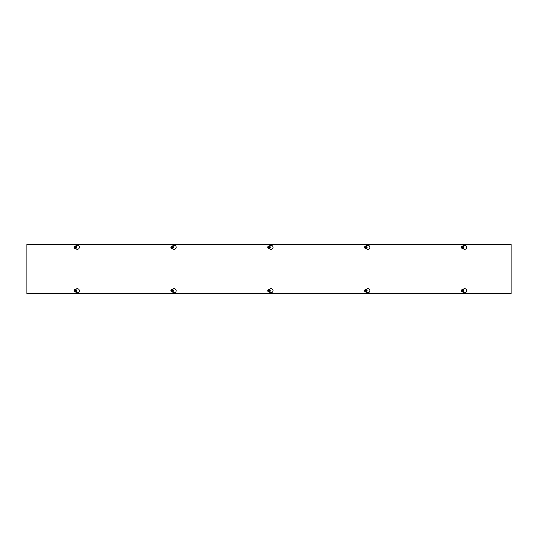 <?xml version="1.0" encoding="UTF-8"?>
<svg xmlns="http://www.w3.org/2000/svg" width="538" height="538" viewBox="0 0 538 538"><rect width="100%" height="100%" fill="white"/><g stroke="black" fill="none" stroke-linecap="round" stroke-linejoin="round"><path stroke-width="0.81" d="M466.971 244.286L476.049 244.286M425.107 244.286L434.186 244.286M479.076 244.286L490.172 244.286M437.212 244.286L448.309 244.286M410.985 244.286L422.081 244.286M451.335 244.286L465.457 244.286M407.959 244.286L398.873 244.286M493.191 244.286L502.277 244.286M345.921 244.286L354.999 244.286M304.057 244.286L313.136 244.286M358.026 244.286L369.122 244.286M316.162 244.286L327.259 244.286M289.935 244.286L301.031 244.286M330.285 244.286L344.407 244.286M286.909 244.286L277.823 244.286M372.141 244.286L381.227 244.286M224.871 244.286L233.949 244.286M183.007 244.286L192.086 244.286M236.976 244.286L248.072 244.286M195.112 244.286L206.209 244.286M168.885 244.286L179.981 244.286M209.235 244.286L223.357 244.286M165.859 244.286L156.773 244.286M251.091 244.286L260.177 244.286M466.971 293.714L476.049 293.714M425.107 293.714L434.186 293.714M479.076 293.714L490.172 293.714M437.212 293.714L448.309 293.714M410.985 293.714L422.081 293.714M451.335 293.714L465.457 293.714M407.959 293.714L398.873 293.714M502.277 293.714L493.191 293.714M345.921 293.714L354.999 293.714M304.057 293.714L313.136 293.714M358.026 293.714L369.122 293.714M316.162 293.714L327.259 293.714M289.935 293.714L301.031 293.714M330.285 293.714L344.407 293.714M286.909 293.714L277.823 293.714M381.227 293.714L372.141 293.714M224.871 293.714L233.949 293.714M183.007 293.714L192.086 293.714M236.976 293.714L248.072 293.714M195.112 293.714L206.209 293.714M168.885 293.714L179.981 293.714M209.235 293.714L223.357 293.714M165.859 293.714L156.773 293.714M260.177 293.714L251.091 293.714M130.041 244.286L139.127 244.286M44.809 244.286L35.723 244.286M88.185 244.286L102.307 244.286M47.835 244.286L58.931 244.286M74.062 244.286L85.159 244.286M115.926 244.286L127.022 244.286M61.957 244.286L71.036 244.286M103.821 244.286L112.899 244.286M139.127 293.714L130.041 293.714M44.809 293.714L35.723 293.714M88.185 293.714L102.307 293.714M47.835 293.714L58.931 293.714M74.062 293.714L85.159 293.714M115.926 293.714L127.022 293.714M61.957 293.714L71.036 293.714M103.821 293.714L112.899 293.714M75.468 289.451L76.329 288.96A2.018 2.018 0 0 1 79.355 290.702A2.018 2.018 0 0 1 76.329 292.45L75.468 291.959M172.308 289.451L173.169 288.96A2.018 2.018 0 0 1 176.195 290.702A2.018 2.018 0 0 1 173.169 292.45L172.308 291.959M269.148 289.451L270.009 288.96A2.018 2.018 0 0 1 273.035 290.702A2.018 2.018 0 0 1 270.009 292.45L269.148 291.959M365.988 289.451L366.849 288.96A2.018 2.018 0 0 1 369.875 290.702A2.018 2.018 0 0 1 366.849 292.45L365.988 291.959M75.468 246.041L76.329 245.55A2.018 2.018 0 0 1 79.355 247.298A2.018 2.018 0 0 1 76.329 249.04L75.468 248.549M172.308 246.041L173.169 245.55A2.018 2.018 0 0 1 176.195 247.298A2.018 2.018 0 0 1 173.169 249.04L172.308 248.549M269.148 246.041L270.009 245.55A2.018 2.018 0 0 1 273.035 247.298A2.018 2.018 0 0 1 270.009 249.04L269.148 248.549M365.988 246.041L366.849 245.55A2.018 2.018 0 0 1 369.875 247.298A2.018 2.018 0 0 1 366.849 249.04L365.988 248.549M462.828 289.451L463.689 288.96A2.018 2.018 0 0 1 466.715 290.702A2.018 2.018 0 0 1 463.689 292.45L462.828 291.959M462.828 246.041L463.689 245.55A2.018 2.018 0 0 1 466.715 247.298A2.018 2.018 0 0 1 463.689 249.04L462.828 248.549M511.1 244.286L511.1 293.714L26.9 293.714L26.9 244.286L511.1 244.286M461.718 247.198L463.642 247.399A0.968 0.968 0 0 1 461.718 247.399L461.839 247.198A0.847 0.847 0 0 1 463.521 247.198L463.642 247.198A0.968 0.968 0 0 0 461.718 247.198M463.521 247.399L461.839 247.399A0.847 0.847 0 0 0 463.521 247.399M461.57 247.198L462.095 246.29L463.265 246.29L463.79 247.198M463.79 247.399L463.265 248.307L462.095 248.307L461.57 247.399M463.312 246.202A1.258 1.258 0 0 1 463.769 247.924A1.258 1.258 0 0 1 462.048 248.388A1.258 1.258 0 0 1 461.591 246.666A1.258 1.258 0 0 1 463.312 246.202M463.843 247.298A1.163 1.163 0 0 0 462.095 246.29A1.163 1.163 0 0 0 462.095 248.307A1.163 1.163 0 0 0 463.843 247.298M463.642 290.802L461.718 290.601A0.968 0.968 0 0 1 463.642 290.601L463.521 290.802A0.847 0.847 0 0 1 461.839 290.802L461.718 290.802A0.968 0.968 0 0 0 463.642 290.802M461.839 290.601L463.521 290.601A0.847 0.847 0 0 0 461.839 290.601M463.79 290.802L463.265 291.71L462.095 291.71L461.57 290.802M461.57 290.601L462.095 289.693L463.265 289.693L463.79 290.601M462.048 291.798A1.258 1.258 0 0 1 461.591 290.076A1.258 1.258 0 0 1 463.312 289.612A1.258 1.258 0 0 1 463.769 291.334A1.258 1.258 0 0 1 462.048 291.798M461.517 290.702A1.163 1.163 0 0 0 463.265 291.71A1.163 1.163 0 0 0 463.265 289.693A1.163 1.163 0 0 0 461.517 290.702M364.878 247.198L366.802 247.399A0.968 0.968 0 0 1 364.878 247.399L364.999 247.198A0.847 0.847 0 0 1 366.681 247.198L366.802 247.198A0.968 0.968 0 0 0 364.878 247.198M366.681 247.399L364.999 247.399A0.847 0.847 0 0 0 366.681 247.399M364.73 247.198L365.255 246.29L366.425 246.29L366.95 247.198M366.95 247.399L366.425 248.307L365.255 248.307L364.73 247.399M366.472 246.202A1.258 1.258 0 0 1 366.929 247.924A1.258 1.258 0 0 1 365.208 248.388A1.258 1.258 0 0 1 364.751 246.666A1.258 1.258 0 0 1 366.472 246.202M367.003 247.298A1.163 1.163 0 0 0 365.255 246.29A1.163 1.163 0 0 0 365.255 248.307A1.163 1.163 0 0 0 367.003 247.298M366.802 290.802L364.878 290.601A0.968 0.968 0 0 1 366.802 290.601L366.681 290.802A0.847 0.847 0 0 1 364.999 290.802L364.878 290.802A0.968 0.968 0 0 0 366.802 290.802M364.999 290.601L366.681 290.601A0.847 0.847 0 0 0 364.999 290.601M366.95 290.802L366.425 291.71L365.255 291.71L364.73 290.802M364.73 290.601L365.255 289.693L366.425 289.693L366.95 290.601M365.208 291.798A1.258 1.258 0 0 1 364.751 290.076A1.258 1.258 0 0 1 366.472 289.612A1.258 1.258 0 0 1 366.929 291.334A1.258 1.258 0 0 1 365.208 291.798M364.677 290.702A1.163 1.163 0 0 0 366.425 291.71A1.163 1.163 0 0 0 366.425 289.693A1.163 1.163 0 0 0 364.677 290.702M268.038 247.198L269.962 247.399A0.968 0.968 0 0 1 268.038 247.399L268.159 247.198A0.847 0.847 0 0 1 269.841 247.198L269.962 247.198A0.968 0.968 0 0 0 268.038 247.198M269.841 247.399L268.159 247.399A0.847 0.847 0 0 0 269.841 247.399M267.89 247.198L268.415 246.29L269.585 246.29L270.11 247.198M270.11 247.399L269.585 248.307L268.415 248.307L267.89 247.399M269.632 246.202A1.258 1.258 0 0 1 270.089 247.924A1.258 1.258 0 0 1 268.368 248.388A1.258 1.258 0 0 1 267.911 246.666A1.258 1.258 0 0 1 269.632 246.202M270.163 247.298A1.163 1.163 0 0 0 268.415 246.29A1.163 1.163 0 0 0 268.415 248.307A1.163 1.163 0 0 0 270.163 247.298M269.962 290.802L268.038 290.601A0.968 0.968 0 0 1 269.962 290.601L269.841 290.802A0.847 0.847 0 0 1 268.159 290.802L268.038 290.802A0.968 0.968 0 0 0 269.962 290.802M268.159 290.601L269.841 290.601A0.847 0.847 0 0 0 268.159 290.601M270.11 290.802L269.585 291.71L268.415 291.71L267.89 290.802M267.89 290.601L268.415 289.693L269.585 289.693L270.11 290.601M268.368 291.798A1.258 1.258 0 0 1 267.911 290.076A1.258 1.258 0 0 1 269.632 289.612A1.258 1.258 0 0 1 270.089 291.334A1.258 1.258 0 0 1 268.368 291.798M267.837 290.702A1.163 1.163 0 0 0 269.585 291.71A1.163 1.163 0 0 0 269.585 289.693A1.163 1.163 0 0 0 267.837 290.702M171.198 247.198L173.122 247.399A0.968 0.968 0 0 1 171.198 247.399L171.319 247.198A0.847 0.847 0 0 1 173.001 247.198L173.122 247.198A0.968 0.968 0 0 0 171.198 247.198M173.001 247.399L171.319 247.399A0.847 0.847 0 0 0 173.001 247.399M171.05 247.198L171.575 246.29L172.745 246.29L173.27 247.198M173.27 247.399L172.745 248.307L171.575 248.307L171.05 247.399M172.792 246.202A1.258 1.258 0 0 1 173.249 247.924A1.258 1.258 0 0 1 171.528 248.388A1.258 1.258 0 0 1 171.071 246.666A1.258 1.258 0 0 1 172.792 246.202M173.323 247.298A1.163 1.163 0 0 0 171.575 246.29A1.163 1.163 0 0 0 171.575 248.307A1.163 1.163 0 0 0 173.323 247.298M173.122 290.802L171.198 290.601A0.968 0.968 0 0 1 173.122 290.601L173.001 290.802A0.847 0.847 0 0 1 171.319 290.802L171.198 290.802A0.968 0.968 0 0 0 173.122 290.802M171.319 290.601L173.001 290.601A0.847 0.847 0 0 0 171.319 290.601M173.27 290.802L172.745 291.71L171.575 291.71L171.05 290.802M171.05 290.601L171.575 289.693L172.745 289.693L173.27 290.601M171.528 291.798A1.258 1.258 0 0 1 171.071 290.076A1.258 1.258 0 0 1 172.792 289.612A1.258 1.258 0 0 1 173.249 291.334A1.258 1.258 0 0 1 171.528 291.798M170.997 290.702A1.163 1.163 0 0 0 172.745 291.71A1.163 1.163 0 0 0 172.745 289.693A1.163 1.163 0 0 0 170.997 290.702M74.358 247.198L76.282 247.399A0.968 0.968 0 0 1 74.358 247.399L74.479 247.198A0.847 0.847 0 0 1 76.161 247.198L76.282 247.198A0.968 0.968 0 0 0 74.358 247.198M76.161 247.399L74.479 247.399A0.847 0.847 0 0 0 76.161 247.399M74.21 247.198L74.735 246.29L75.905 246.29L76.43 247.198M76.43 247.399L75.905 248.307L74.735 248.307L74.21 247.399M75.952 246.202A1.258 1.258 0 0 1 76.409 247.924A1.258 1.258 0 0 1 74.688 248.388A1.258 1.258 0 0 1 74.231 246.666A1.258 1.258 0 0 1 75.952 246.202M76.483 247.298A1.163 1.163 0 0 0 74.735 246.29A1.163 1.163 0 0 0 74.735 248.307A1.163 1.163 0 0 0 76.483 247.298M76.282 290.802L74.358 290.601A0.968 0.968 0 0 1 76.282 290.601L76.161 290.802A0.847 0.847 0 0 1 74.479 290.802L74.358 290.802A0.968 0.968 0 0 0 76.282 290.802M74.479 290.601L76.161 290.601A0.847 0.847 0 0 0 74.479 290.601M76.43 290.802L75.905 291.71L74.735 291.71L74.21 290.802M74.21 290.601L74.735 289.693L75.905 289.693L76.43 290.601M74.688 291.798A1.258 1.258 0 0 1 74.231 290.076A1.258 1.258 0 0 1 75.952 289.612A1.258 1.258 0 0 1 76.409 291.334A1.258 1.258 0 0 1 74.688 291.798M74.157 290.702A1.163 1.163 0 0 0 75.905 291.71A1.163 1.163 0 0 0 75.905 289.693A1.163 1.163 0 0 0 74.157 290.702M75.488 291.966A1.278 1.278 0 0 0 75.488 289.444M462.848 291.966A1.278 1.278 0 0 0 462.848 289.444M366.008 291.966A1.278 1.278 0 0 0 366.008 289.444M269.168 291.966A1.278 1.278 0 0 0 269.168 289.444M172.328 291.966A1.278 1.278 0 0 0 172.328 289.444M75.488 248.556A1.278 1.278 0 0 0 75.488 246.034M462.848 248.556A1.278 1.278 0 0 0 462.848 246.034M366.008 248.556A1.278 1.278 0 0 0 366.008 246.034M269.168 248.556A1.278 1.278 0 0 0 269.168 246.034M172.328 248.556A1.278 1.278 0 0 0 172.328 246.034"/></g></svg>

